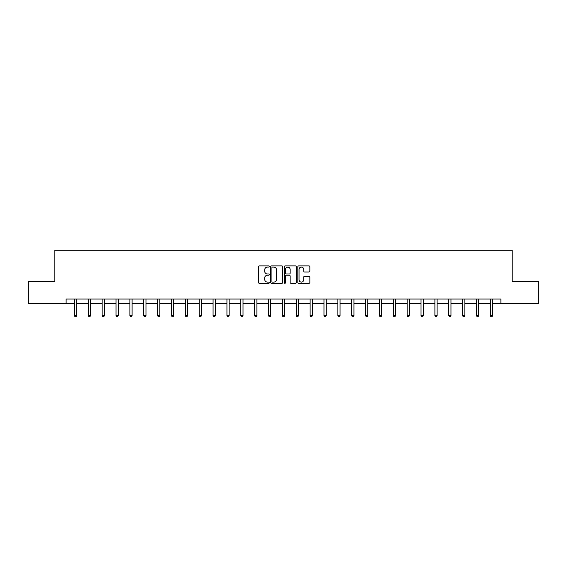 <?xml version="1.0" encoding="UTF-8"?>
<svg xmlns="http://www.w3.org/2000/svg" width="567" height="567" viewBox="0 0 567 567"><rect width="100%" height="100%" fill="white"/><g stroke="black" fill="none" stroke-linecap="round" stroke-linejoin="round"><path stroke-width="0.85" d="M269.282 266.49A0.61 0.61 0 0 0 268.673 265.88L259.402 265.88A0.872 0.872 0 0 0 258.531 266.752L258.531 282.458A0.872 0.872 0 0 0 259.402 283.33L268.673 283.33A0.61 0.61 0 0 0 269.282 282.713A0.61 0.61 0 0 0 268.673 282.104L267.468 282.104A2.792 2.792 0 0 1 264.683 279.311L264.683 278.007A2.792 2.792 0 0 1 267.468 275.215L268.673 275.215A0.61 0.61 0 0 0 269.282 274.605A0.61 0.61 0 0 0 268.673 273.996L267.468 273.996A2.792 2.792 0 0 1 264.683 271.203L264.683 269.892A2.792 2.792 0 0 1 267.468 267.1L268.673 267.1A0.61 0.61 0 0 0 269.282 266.49M308.994 272.032A0.872 0.872 0 0 0 309.865 271.161L309.865 266.752A0.872 0.872 0 0 0 308.994 265.88L298.703 265.88A0.872 0.872 0 0 0 297.831 266.752L297.831 282.458A0.872 0.872 0 0 0 298.703 283.33L308.994 283.33A0.872 0.872 0 0 0 309.865 282.458L309.865 277.135A0.872 0.872 0 0 0 308.994 276.264L304.585 276.264A0.872 0.872 0 0 0 303.714 277.135L303.714 279.772A2.332 2.332 0 0 1 301.382 282.104A2.332 2.332 0 0 1 299.05 279.772L299.05 269.438A2.332 2.332 0 0 1 301.382 267.1A2.332 2.332 0 0 1 303.714 269.438L303.714 271.161A0.872 0.872 0 0 0 304.585 272.032L308.994 272.032M66.119 303.487L28.35 303.487L28.35 281.267L54.836 281.267L54.836 250.167L512.164 250.167L512.164 281.267L538.65 281.267L538.65 303.487L500.881 303.487L500.881 299.043L66.119 299.043L66.119 303.487L74.433 303.487M282.735 266.752A0.872 0.872 0 0 0 281.863 265.88L271.572 265.88A0.872 0.872 0 0 0 270.7 266.752L270.7 282.458A0.872 0.872 0 0 0 271.572 283.33L281.863 283.33A0.872 0.872 0 0 0 282.735 282.458L282.735 266.752M285.137 265.88L295.428 265.88A0.872 0.872 0 0 1 296.3 266.752L296.3 282.458A0.872 0.872 0 0 1 295.428 283.33L291.027 283.33A0.872 0.872 0 0 1 290.148 282.458L290.148 276.086A0.872 0.872 0 0 0 289.276 275.215L286.356 275.215A0.872 0.872 0 0 0 285.485 276.086L285.485 282.713A0.61 0.61 0 0 1 284.875 283.33A0.61 0.61 0 0 1 284.265 282.713L284.265 266.752A0.872 0.872 0 0 1 285.137 265.88M76.651 303.487L88.296 303.487M90.514 303.487L102.159 303.487M104.378 303.487L116.022 303.487M118.241 303.487L129.886 303.487M132.104 303.487L143.749 303.487M145.974 303.487L157.612 303.487M159.837 303.487L171.475 303.487M173.7 303.487L185.338 303.487M187.564 303.487L199.208 303.487M201.427 303.487L213.072 303.487M215.29 303.487L226.935 303.487M229.153 303.487L240.798 303.487M243.016 303.487L254.661 303.487M256.886 303.487L268.524 303.487M270.75 303.487L282.387 303.487M284.613 303.487L296.25 303.487M298.476 303.487L310.114 303.487M312.339 303.487L323.984 303.487M326.202 303.487L337.847 303.487M340.065 303.487L351.71 303.487M353.928 303.487L365.573 303.487M367.792 303.487L379.436 303.487M381.662 303.487L393.3 303.487M395.525 303.487L407.163 303.487M409.388 303.487L421.026 303.487M423.251 303.487L434.896 303.487M437.114 303.487L448.759 303.487M450.978 303.487L462.622 303.487M464.841 303.487L476.486 303.487M478.704 303.487L490.349 303.487M492.567 303.487L500.881 303.487M272.529 267.1A0.61 0.61 0 0 0 271.919 267.709L271.919 281.494A0.61 0.61 0 0 0 272.529 282.104L273.797 282.104A2.792 2.792 0 0 0 276.59 279.311L276.59 269.892A2.792 2.792 0 0 0 273.797 267.1L272.529 267.1M290.148 269.481A2.332 2.332 0 0 0 287.816 267.142A2.332 2.332 0 0 0 285.485 269.481L285.485 273.124A0.872 0.872 0 0 0 286.356 273.996L289.276 273.996A0.872 0.872 0 0 0 290.148 273.124L290.148 269.481M76.772 299.043L76.715 299.17A0.886 0.886 0 0 0 76.651 299.504L76.651 315.677L74.433 315.677L74.433 299.504A0.886 0.886 0 0 0 74.369 299.17L74.312 299.043M76.651 315.677L75.985 316.833L75.099 316.833L74.433 315.677M90.635 299.043L90.578 299.17A0.886 0.886 0 0 0 90.514 299.504L90.514 315.677L88.296 315.677L88.296 299.504A0.886 0.886 0 0 0 88.232 299.17L88.176 299.043M90.514 315.677L89.848 316.833L88.962 316.833L88.296 315.677M104.498 299.043L104.441 299.17A0.886 0.886 0 0 0 104.378 299.504L104.378 315.677L102.159 315.677L102.159 299.504A0.886 0.886 0 0 0 102.095 299.17L102.039 299.043M104.378 315.677L103.711 316.833L102.825 316.833L102.159 315.677M118.361 299.043L118.305 299.17A0.886 0.886 0 0 0 118.241 299.504L118.241 315.677L116.022 315.677L116.022 299.504A0.886 0.886 0 0 0 115.959 299.17L115.902 299.043M118.241 315.677L117.575 316.833L116.689 316.833L116.022 315.677M132.224 299.043L132.175 299.17A0.886 0.886 0 0 0 132.104 299.504L132.104 315.677L129.886 315.677L129.886 299.504A0.886 0.886 0 0 0 129.822 299.17L129.772 299.043M132.104 315.677L131.438 316.833L130.552 316.833L129.886 315.677M146.088 299.043L146.038 299.17A0.886 0.886 0 0 0 145.974 299.504L145.974 315.677L143.749 315.677L143.749 299.504A0.886 0.886 0 0 0 143.685 299.17L143.635 299.043M145.974 315.677L145.308 316.833L144.415 316.833L143.749 315.677M159.951 299.043L159.901 299.17A0.886 0.886 0 0 0 159.837 299.504L159.837 315.677L157.612 315.677L157.612 299.504A0.886 0.886 0 0 0 157.548 299.17L157.498 299.043M159.837 315.677L159.171 316.833L158.278 316.833L157.612 315.677M173.814 299.043L173.764 299.17A0.886 0.886 0 0 0 173.7 299.504L173.7 315.677L171.475 315.677L171.475 299.504A0.886 0.886 0 0 0 171.411 299.17L171.362 299.043M173.7 315.677L173.034 316.833L172.141 316.833L171.475 315.677M187.677 299.043L187.627 299.17A0.886 0.886 0 0 0 187.564 299.504L187.564 315.677L185.338 315.677L185.338 299.504A0.886 0.886 0 0 0 185.274 299.17L185.225 299.043M187.564 315.677L186.897 316.833L186.011 316.833L185.338 315.677M201.547 299.043L201.491 299.17A0.886 0.886 0 0 0 201.427 299.504L201.427 315.677L199.208 315.677L199.208 299.504A0.886 0.886 0 0 0 199.145 299.17L199.088 299.043M201.427 315.677L200.761 316.833L199.875 316.833L199.208 315.677M215.41 299.043L215.354 299.17A0.886 0.886 0 0 0 215.29 299.504L215.29 315.677L213.072 315.677L213.072 299.504A0.886 0.886 0 0 0 213.008 299.17L212.951 299.043M215.29 315.677L214.624 316.833L213.738 316.833L213.072 315.677M229.274 299.043L229.217 299.17A0.886 0.886 0 0 0 229.153 299.504L229.153 315.677L226.935 315.677L226.935 299.504A0.886 0.886 0 0 0 226.871 299.17L226.814 299.043M229.153 315.677L228.487 316.833L227.601 316.833L226.935 315.677M243.137 299.043L243.08 299.17A0.886 0.886 0 0 0 243.016 299.504L243.016 315.677L240.798 315.677L240.798 299.504A0.886 0.886 0 0 0 240.734 299.17L240.677 299.043M243.016 315.677L242.35 316.833L241.464 316.833L240.798 315.677M257 299.043L256.95 299.17A0.886 0.886 0 0 0 256.886 299.504L256.886 315.677L254.661 315.677L254.661 299.504A0.886 0.886 0 0 0 254.597 299.17L254.548 299.043M256.886 315.677L256.213 316.833L255.327 316.833L254.661 315.677M270.863 299.043L270.813 299.17A0.886 0.886 0 0 0 270.75 299.504L270.75 315.677L268.524 315.677L268.524 299.504A0.886 0.886 0 0 0 268.46 299.17L268.411 299.043M270.75 315.677L270.083 316.833L269.19 316.833L268.524 315.677M284.726 299.043L284.677 299.17A0.886 0.886 0 0 0 284.613 299.504L284.613 315.677L282.387 315.677L282.387 299.504A0.886 0.886 0 0 0 282.323 299.17L282.274 299.043M284.613 315.677L283.947 316.833L283.053 316.833L282.387 315.677M298.589 299.043L298.54 299.17A0.886 0.886 0 0 0 298.476 299.504L298.476 315.677L296.25 315.677L296.25 299.504A0.886 0.886 0 0 0 296.187 299.17L296.137 299.043M298.476 315.677L297.81 316.833L296.917 316.833L296.25 315.677M312.452 299.043L312.403 299.17A0.886 0.886 0 0 0 312.339 299.504L312.339 315.677L310.114 315.677L310.114 299.504A0.886 0.886 0 0 0 310.05 299.17L310 299.043M312.339 315.677L311.673 316.833L310.787 316.833L310.114 315.677M326.323 299.043L326.266 299.17A0.886 0.886 0 0 0 326.202 299.504L326.202 315.677L323.984 315.677L323.984 299.504A0.886 0.886 0 0 0 323.92 299.17L323.863 299.043M326.202 315.677L325.536 316.833L324.65 316.833L323.984 315.677M340.186 299.043L340.129 299.17A0.886 0.886 0 0 0 340.065 299.504L340.065 315.677L337.847 315.677L337.847 299.504A0.886 0.886 0 0 0 337.783 299.17L337.726 299.043M340.065 315.677L339.399 316.833L338.513 316.833L337.847 315.677M354.049 299.043L353.992 299.17A0.886 0.886 0 0 0 353.928 299.504L353.928 315.677L351.71 315.677L351.71 299.504A0.886 0.886 0 0 0 351.646 299.17L351.59 299.043M353.928 315.677L353.262 316.833L352.376 316.833L351.71 315.677M367.912 299.043L367.855 299.17A0.886 0.886 0 0 0 367.792 299.504L367.792 315.677L365.573 315.677L365.573 299.504A0.886 0.886 0 0 0 365.509 299.17L365.453 299.043M367.792 315.677L367.125 316.833L366.239 316.833L365.573 315.677M381.775 299.043L381.726 299.17A0.886 0.886 0 0 0 381.662 299.504L381.662 315.677L379.436 315.677L379.436 299.504A0.886 0.886 0 0 0 379.373 299.17L379.323 299.043M381.662 315.677L380.989 316.833L380.103 316.833L379.436 315.677M395.638 299.043L395.589 299.17A0.886 0.886 0 0 0 395.525 299.504L395.525 315.677L393.3 315.677L393.3 299.504A0.886 0.886 0 0 0 393.236 299.17L393.186 299.043M395.525 315.677L394.859 316.833L393.966 316.833L393.3 315.677M409.502 299.043L409.452 299.17A0.886 0.886 0 0 0 409.388 299.504L409.388 315.677L407.163 315.677L407.163 299.504A0.886 0.886 0 0 0 407.099 299.17L407.049 299.043M409.388 315.677L408.722 316.833L407.829 316.833L407.163 315.677M423.365 299.043L423.315 299.17A0.886 0.886 0 0 0 423.251 299.504L423.251 315.677L421.026 315.677L421.026 299.504A0.886 0.886 0 0 0 420.962 299.17L420.912 299.043M423.251 315.677L422.585 316.833L421.692 316.833L421.026 315.677M437.228 299.043L437.178 299.17A0.886 0.886 0 0 0 437.114 299.504L437.114 315.677L434.896 315.677L434.896 299.504A0.886 0.886 0 0 0 434.825 299.17L434.776 299.043M437.114 315.677L436.448 316.833L435.562 316.833L434.896 315.677M451.098 299.043L451.041 299.17A0.886 0.886 0 0 0 450.978 299.504L450.978 315.677L448.759 315.677L448.759 299.504A0.886 0.886 0 0 0 448.695 299.17L448.639 299.043M450.978 315.677L450.311 316.833L449.425 316.833L448.759 315.677M464.961 299.043L464.905 299.17A0.886 0.886 0 0 0 464.841 299.504L464.841 315.677L462.622 315.677L462.622 299.504A0.886 0.886 0 0 0 462.559 299.17L462.502 299.043M464.841 315.677L464.175 316.833L463.289 316.833L462.622 315.677M478.824 299.043L478.768 299.17A0.886 0.886 0 0 0 478.704 299.504L478.704 315.677L476.486 315.677L476.486 299.504A0.886 0.886 0 0 0 476.422 299.17L476.365 299.043M478.704 315.677L478.038 316.833L477.152 316.833L476.486 315.677M492.688 299.043L492.631 299.17A0.886 0.886 0 0 0 492.567 299.504L492.567 315.677L490.349 315.677L490.349 299.504A0.886 0.886 0 0 0 490.285 299.17L490.228 299.043M492.567 315.677L491.901 316.833L491.015 316.833L490.349 315.677"/></g></svg>
